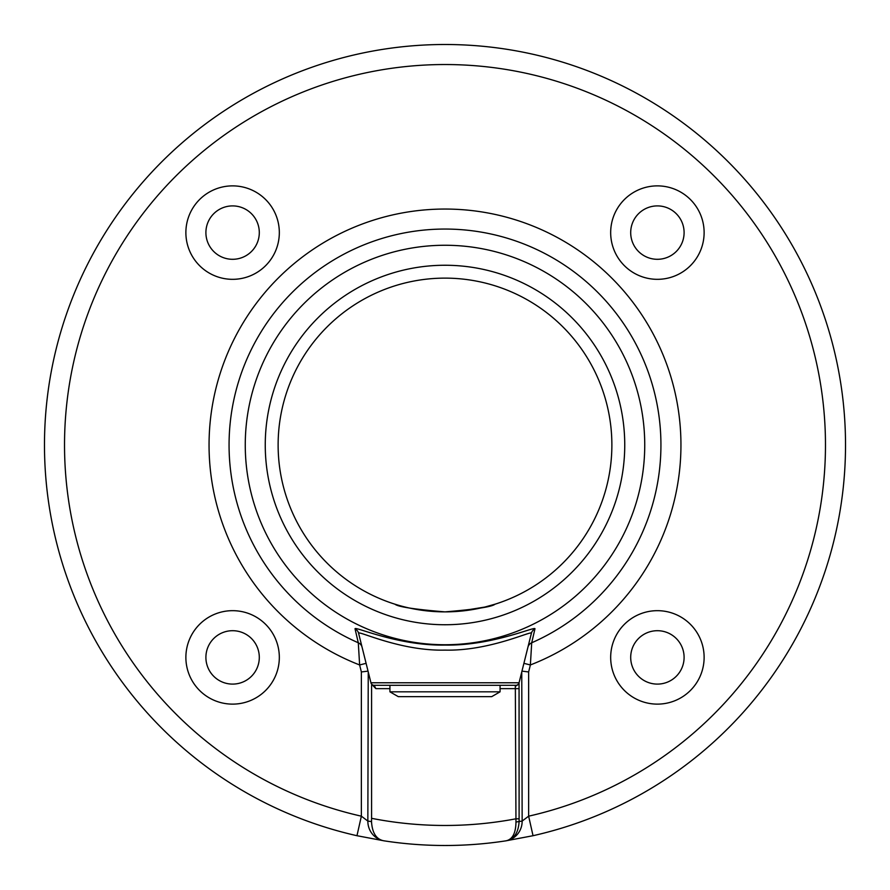 <?xml version="1.0" encoding="UTF-8"?>
<svg xmlns="http://www.w3.org/2000/svg" width="890" height="890" viewBox="0 0 890 890"><rect width="100%" height="100%" fill="white"/><g stroke="black" fill="none" stroke-linecap="round" stroke-linejoin="round"><path stroke-width="1.33" d="M232.602 279.327A46.725 46.725 0 0 1 185.877 232.602A46.725 46.725 0 0 1 232.602 185.877A46.725 46.725 0 0 1 279.327 232.602A46.725 46.725 0 0 1 232.602 279.327M232.602 205.902A26.7 26.7 0 0 0 205.902 232.602A26.7 26.7 0 0 0 232.602 259.302A26.7 26.7 0 0 0 259.302 232.602A26.7 26.7 0 0 0 232.602 205.902M657.399 279.327A46.725 46.725 0 0 1 610.673 232.602A46.725 46.725 0 0 1 657.399 185.877A46.725 46.725 0 0 1 704.124 232.602A46.725 46.725 0 0 1 657.399 279.327M657.399 205.902A26.7 26.7 0 0 0 630.698 232.602A26.7 26.7 0 0 0 657.399 259.302A26.7 26.7 0 0 0 684.098 232.602A26.7 26.7 0 0 0 657.399 205.902M657.399 704.124A46.725 46.725 0 0 1 610.673 657.399A46.725 46.725 0 0 1 657.399 610.673A46.725 46.725 0 0 1 704.124 657.399A46.725 46.725 0 0 1 657.399 704.124M657.399 630.698A26.7 26.7 0 0 0 630.698 657.399A26.7 26.7 0 0 0 657.399 684.098A26.7 26.7 0 0 0 684.098 657.399A26.7 26.7 0 0 0 657.399 630.698M232.602 704.124A46.725 46.725 0 0 1 185.877 657.399A46.725 46.725 0 0 1 232.602 610.673A46.725 46.725 0 0 1 279.327 657.399A46.725 46.725 0 0 1 232.602 704.124M232.602 630.698A26.7 26.7 0 0 0 205.902 657.399A26.7 26.7 0 0 0 232.602 684.098A26.7 26.7 0 0 0 259.302 657.399A26.7 26.7 0 0 0 232.602 630.698M515.966 822.048L519.104 821.526C518.414 832.751 514.086 839.181 506.099 840.805L506.043 840.816C512.495 839.437 515.799 833.185 515.966 822.048L515.332 686.279L518.67 684.343L519.059 682.775L519.104 821.526L522.152 821.069L528.638 816.174L533.032 835.71A400.5 400.5 0 0 0 445 44.5A400.5 400.5 0 0 0 356.968 835.71A400.5 400.5 0 0 1 445 44.5A400.5 400.5 0 0 1 533.032 835.71L505.82 840.85A400.5 400.5 0 0 1 384.18 840.85L356.968 835.71L361.362 816.174L367.848 821.069A20.025 19.413 98.7 0 0 383.957 840.816L384.18 840.85M368.249 671.95L367.848 821.069L371.508 821.615L371.575 818.322A380.475 380.475 0 0 0 515.822 818.822L519.059 818.822M371.508 821.615C372.231 833.062 376.381 839.459 383.957 840.816M458.372 611.341L484.816 607.058L495.062 604.188C492.103 606.802 475.416 609.361 445 611.875A166.875 166.875 0 0 0 611.875 445A166.875 166.875 0 0 0 445 278.125A166.875 166.875 0 0 0 278.125 445A166.875 166.875 0 0 0 445 611.875C414.573 609.361 397.886 606.802 394.938 604.188C397.875 606.802 414.562 609.361 445 611.875L456.192 611.497M366.101 663.339L359.627 664.952L358.292 642.769L355.054 628.896C353.731 625.559 397.14 645.995 445 645.061C492.926 645.984 536.236 625.57 534.946 628.896L531.708 642.769A215.947 215.947 0 0 0 445 229.053A215.947 215.947 0 0 0 358.292 642.769A6.675 6.664 166 0 1 362.085 647.264M515.332 686.279L515.822 685.3L374.178 685.3A3.338 3.338 0 0 1 370.941 682.775L358.603 633.268A6.675 6.664 -14 0 0 355.054 628.896M370.941 682.775A3.338 3.338 0 0 0 374.178 685.3A3.338 3.338 0 0 1 370.941 682.775L519.059 682.775L531.397 633.268C532.442 630.053 489.956 651.202 445 650.112C400.044 651.213 357.524 630.042 358.603 633.268M374.178 685.3L375.847 688.638L371.163 683.665M371.575 685.3L371.575 818.322M506.043 840.816A3.338 2.614 -100 0 0 506.099 840.805A20.025 19.413 81.3 0 0 522.152 821.069L521.751 671.95M522.152 671.16L528.638 671.95L528.638 816.174A380.475 380.475 0 0 0 759.559 230.966A380.475 380.475 0 0 0 130.441 230.966A380.475 380.475 0 0 0 361.362 816.174L361.362 671.95L367.848 671.16M361.362 671.95L359.627 664.952A235.939 235.939 0 0 1 256.743 302.767A235.939 235.939 0 0 1 633.257 302.767A235.939 235.939 0 0 1 530.373 664.952L523.899 663.339M527.915 647.264A6.675 6.664 -166 0 1 531.708 642.769L530.373 664.952L528.638 671.95M519.059 682.775A3.338 3.338 0 0 1 515.822 685.3A3.338 3.338 0 0 0 519.059 682.775A3.338 3.338 0 0 1 515.822 685.3M389.931 691.83L398.275 696.648L491.725 696.648L500.069 691.83L389.931 691.83L389.931 685.3M445 245.262A199.738 199.738 0 0 1 644.738 445A199.738 199.738 0 0 1 445 644.738A199.738 199.738 0 0 1 245.262 445A199.738 199.738 0 0 1 445 245.262M445 624.747A179.747 179.747 0 0 0 624.747 445A179.747 179.747 0 0 0 445 265.253A179.747 179.747 0 0 0 265.253 445A179.747 179.747 0 0 0 445 624.747M505.82 840.85A400.5 400.5 0 0 1 445 845.5M519.059 688.638L500.069 688.638M389.931 688.638L375.847 688.638M531.397 633.268A6.675 6.664 -166 0 1 534.946 628.896M500.069 685.3L500.069 691.83"/></g></svg>
